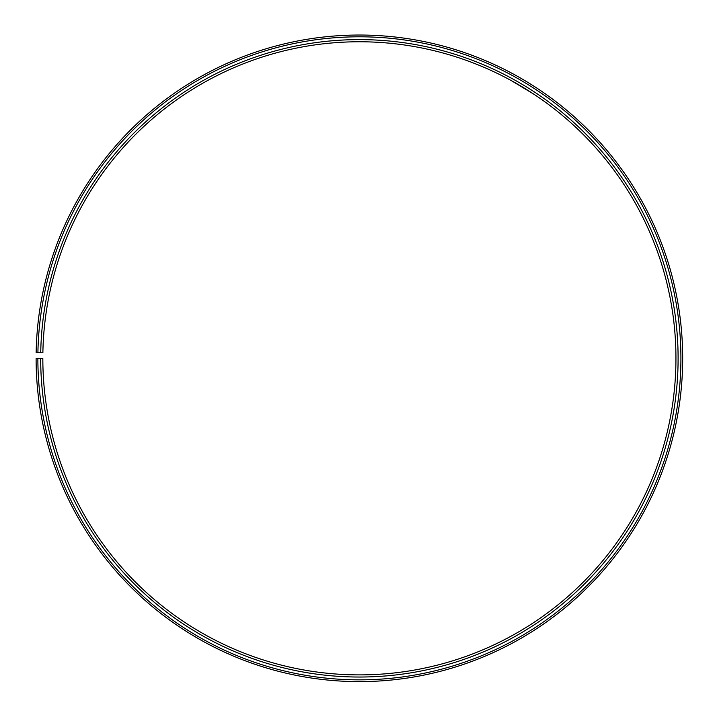 <?xml version="1.0" encoding="UTF-8"?>
<svg xmlns="http://www.w3.org/2000/svg" width="717" height="717" viewBox="0 0 717 717"><rect width="100%" height="100%" fill="white"/><g stroke="black" fill="none" stroke-linecap="round" stroke-linejoin="round"><path stroke-width="1.08" d="M37.867 358.321L36.101 358.321A323.295 323.295 0 0 0 519.404 639.241A323.295 323.295 0 0 0 524.279 80.241A323.295 323.295 0 0 0 36.146 352.683L37.911 352.71A321.53 321.53 0 0 1 523.383 81.765A321.53 321.53 0 0 1 518.525 637.709A321.53 321.53 0 0 1 37.867 358.321L42.832 358.321A316.555 316.555 0 0 0 516.07 633.389A316.555 316.555 0 0 0 520.847 86.04A316.555 316.555 0 0 0 42.877 352.8L40.726 352.764A318.715 318.715 0 0 1 521.949 84.185A318.715 318.715 0 0 1 517.136 635.262A318.715 318.715 0 0 1 40.681 358.321M37.911 352.71L40.726 352.764M522.397 86.963L520.157 85.637M517.934 84.328L515.962 83.199M512.718 81.379L510.737 80.295M511.311 80.609L533.824 94.169M535.841 87.438L532.274 85.144M514.206 74.514L514.779 74.828M528.241 82.634L535.465 87.187"/></g></svg>

